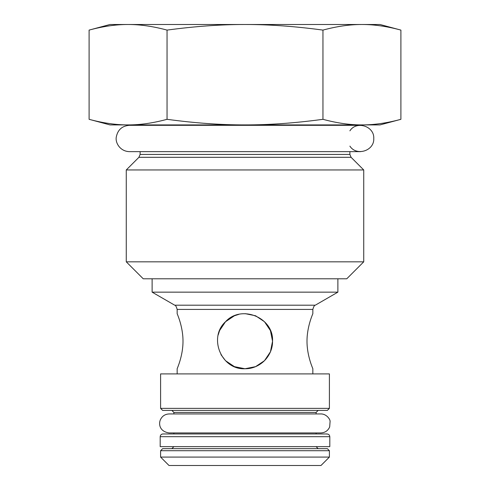 <?xml version="1.0" encoding="UTF-8"?>
<svg xmlns="http://www.w3.org/2000/svg" width="490" height="490" viewBox="0 0 490 490"><rect width="100%" height="100%" fill="white"/><g stroke="black" fill="none" stroke-linecap="round" stroke-linejoin="round"><path stroke-width="0.73" d="M326.56 434.03C328.471 433.901 329.556 434.783 329.807 436.688L329.807 446.641L160.193 446.641L160.193 436.688C160.371 435.022 161.277 434.116 162.907 433.975L327.093 433.975M349.891 130.842C356.469 120.393 374.476 126.151 373.772 138.48C374.476 150.81 356.469 156.567 349.891 146.118M140.109 154.436L140.109 151.643L129.391 151.643L360.609 151.643L349.891 151.643L349.891 154.436L140.109 154.436L138.915 157.315L126.267 169.963L363.733 169.963L351.085 157.315L349.891 154.436M152.121 278.786L152.121 292.15L337.88 292.15L337.88 278.786M234.441 366.649L245 368.75L255.553 366.649C262.456 363.654 267.405 358.717 270.413 351.832M255.627 366.618L264.453 360.707M264.508 360.652L270.407 351.845M270.443 351.759L272.544 341.218M272.544 341.205C272.808 356.052 259.872 369.007 245 368.75C221.302 370.036 208.06 337.475 225.523 321.728C241.288 304.241 273.861 317.563 272.544 341.205L270.443 330.652M270.413 330.579L264.49 321.74M264.459 321.71L255.639 315.799M255.553 315.762L245.196 313.661M238.838 314.366L234.434 315.768M234.373 315.793L225.498 321.752L219.587 330.579M219.557 330.646L218.16 335.044M220.947 354.619L225.492 360.658M225.547 360.714L234.373 366.618M312.847 373.907L312.847 368.75C313.049 369.007 306.936 356.052 307.003 341.205C306.936 326.365 313.049 313.404 312.847 313.661L312.847 309.423C313.655 306.544 314.47 305.129 315.291 305.197L174.71 305.197L152.121 292.15M312.847 309.423L177.153 309.423L177.153 313.661C176.951 313.404 183.064 326.365 182.997 341.205C183.064 356.052 176.951 369.007 177.153 368.75L177.153 373.907M162.637 410.412L327.363 410.412L329.402 408.372L160.597 408.372L162.637 410.412M160.597 408.372L160.597 373.907L329.402 373.907L329.402 408.372M327.363 448.675L162.637 448.675L160.597 450.708L329.402 450.708L327.363 448.675M173.895 446.641L171.861 448.675L318.139 448.675L316.105 446.641M160.597 457.084L169.013 465.5L320.987 465.5L329.402 457.084L160.597 457.084L160.597 450.708M136.036 124.913L137.812 125.318M400.9 119.315L380.013 124.913L109.987 124.913L89.1 119.315C103.041 123.088 116.038 124.95 128.074 124.913C140.115 124.95 153.107 123.088 167.047 119.315C194.94 123.088 220.923 124.95 245 124.913C269.077 124.95 295.06 123.088 322.953 119.315C336.893 123.088 349.885 124.95 361.926 124.913C373.962 124.95 386.959 123.088 400.9 119.315L400.9 30.098C386.959 26.325 373.962 24.457 361.926 24.5L380.013 24.5L400.9 30.098M363.733 261.825L346.767 278.786L143.233 278.786L126.267 261.825L363.733 261.825L363.733 169.963M322.953 30.098C295.06 26.325 269.077 24.457 245 24.5L361.926 24.5C349.885 24.457 336.893 26.325 322.953 30.098L322.953 119.315M167.047 30.098C153.107 26.325 140.115 24.457 128.074 24.5L245 24.5C220.923 24.457 194.94 26.325 167.047 30.098L167.047 119.315M89.1 30.098L109.987 24.5L128.074 24.5C116.038 24.457 103.041 26.325 89.1 30.098L89.1 119.315M126.267 261.825L126.267 169.963M329.807 436.688L160.193 436.688M169.148 413.94C164.983 414.136 162.043 416.132 160.322 419.93C158.552 424.156 159.624 431.592 169.148 432.933L320.852 432.933C325.017 432.737 327.963 430.741 329.678 426.943L330.101 421.277C330.089 419.091 326.297 413.805 320.852 413.94L169.148 413.94L173.895 413.94L173.895 412.445L316.105 412.445L318.139 410.412M138.915 157.315L351.085 157.315M171.996 433.975L162.907 433.975M320.852 413.94L316.105 413.94L316.105 412.445M169.148 432.933L173.895 432.933L173.895 433.975M316.105 433.975L316.105 432.933L320.852 432.933M360.609 125.318L129.391 125.318C122.188 125.881 117.839 129.691 116.344 136.759C114.991 142.394 119.866 151.379 129.391 151.643M177.153 309.423C176.345 306.544 175.53 305.129 174.71 305.197M315.291 305.197L337.88 292.15M173.895 412.445L171.861 410.412M329.402 457.084L329.402 450.708M352.188 125.318L353.964 124.913"/></g></svg>
